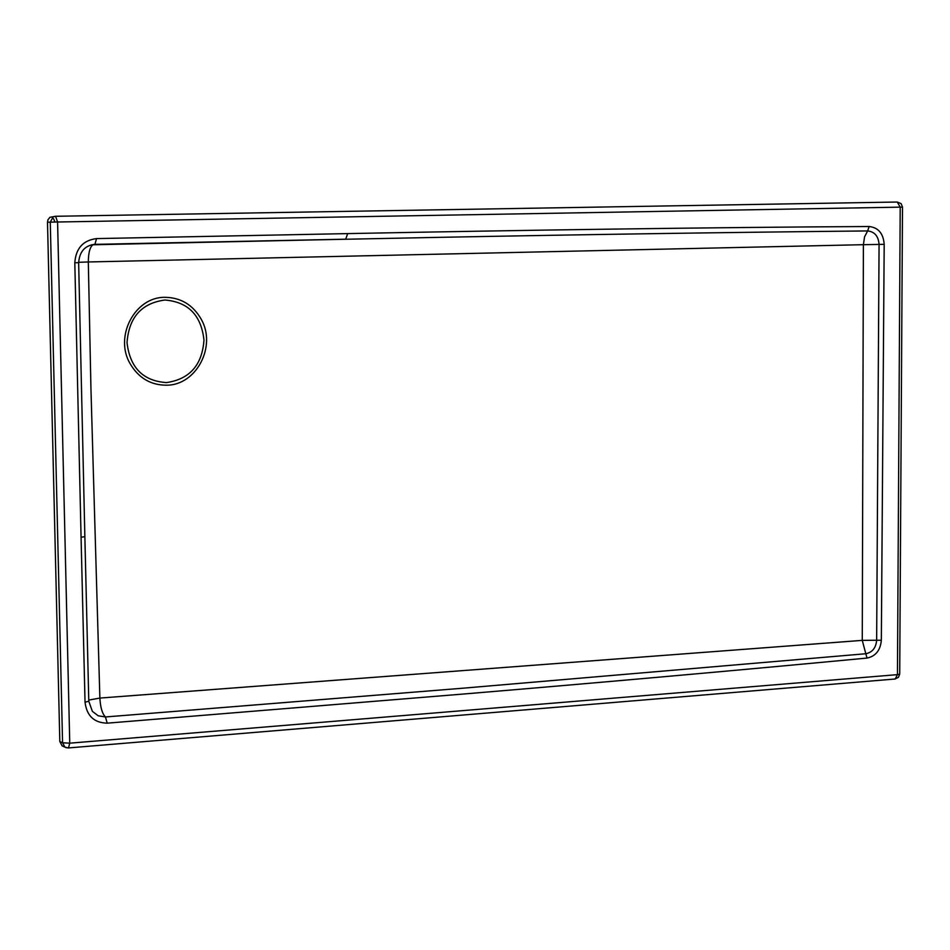 <?xml version="1.0" encoding="UTF-8"?>
<svg xmlns="http://www.w3.org/2000/svg" width="950" height="950" viewBox="0 0 950 950"><rect width="100%" height="100%" fill="white"/><g stroke="black" fill="none" stroke-linecap="round" stroke-linejoin="round"><path stroke-width="1.43" d="M63.484 746.474L62.13 745.857L59.814 741.523L47.5 222.229L50.279 222.158L53.164 216.933L55.575 216.279L57.582 222.003L900.208 207.136L897.441 674.643L69.754 743.173L57.582 222.003L50.279 222.158L62.569 742.781L69.754 743.173L68.483 747.935L895.209 679.001L897.441 674.643L899.709 674.072L902.5 207.1L900.208 207.136L897.251 202.029L55.599 216.279M301.055 257.224L88.314 261.962L90.939 388.455L99.881 698.072L862.268 640.371L863.396 244.684L301.055 257.224M78.636 262.307L88.314 261.962C88.433 251.987 90.191 246.133 93.611 244.423L434.898 237.429C585.77 234.507 730.028 232.334 867.659 230.933L864.559 236.835L863.396 244.684L879.071 244.423L876.648 640.252L862.268 640.371L865.818 653.742L463.267 688.168L105.438 716.965C102.244 713.711 100.391 707.418 99.881 698.072L88.754 700.079M55.409 216.291L49.922 217.312L47.975 219.723L47.5 222.229M68.222 747.959L64.897 747.116L62.569 742.781L59.814 741.523M66.405 747.769L62.13 745.857M897.311 202.029L901.134 203.644L902.5 207.1M894.793 679.036L898.415 677.362L899.709 674.072M345.491 239.198L91.283 244.815M166.511 382.589L166.511 382.589C143.141 381.033 129.972 367.733 127.027 342.689C128.856 317.431 141.467 303.204 164.861 300.022L164.861 300.022C188.207 301.898 201.246 315.246 203.977 340.088L203.977 340.124C202.196 365.014 189.715 379.169 166.511 382.589M53.568 218.749L54.946 222.051M164.908 297.314C134.924 296.851 114.024 336.561 130.102 363.672C138.605 378.041 150.789 385.213 166.642 385.213C196.46 385.237 216.838 346.121 201.174 319.152C192.874 304.808 180.785 297.528 164.908 297.314M107.207 723.164L105.438 716.965L98.218 715.789L92.376 711.36L88.789 701.266L84.859 536.655L81.071 537.261L74.812 262.794C75.846 248.366 83.089 240.291 96.556 238.592L347.7 233.605C517.014 230.244 707.536 227.382 869.119 226.516C878.322 227.525 883.346 233.463 884.189 244.328L881.339 640.252C880.413 650.334 875.639 656.272 867.041 658.065C735.098 670.569 601.148 682.504 465.179 693.88L107.207 723.164C94.086 722.843 86.699 715.849 85.037 702.181L81.071 537.261M881.339 640.252L876.648 640.252C875.947 647.888 872.337 652.389 865.818 653.742L867.041 658.065M869.119 226.516L867.659 230.933C874.629 231.705 878.429 236.194 879.071 244.423L884.189 244.328M347.7 233.605L345.681 239.186L94.763 244.352M74.812 262.794L78.648 262.663C79.527 251.56 84.954 245.456 94.917 244.328L96.556 238.592M85.037 702.181L88.789 701.266M78.648 262.663L84.859 536.655"/></g></svg>
